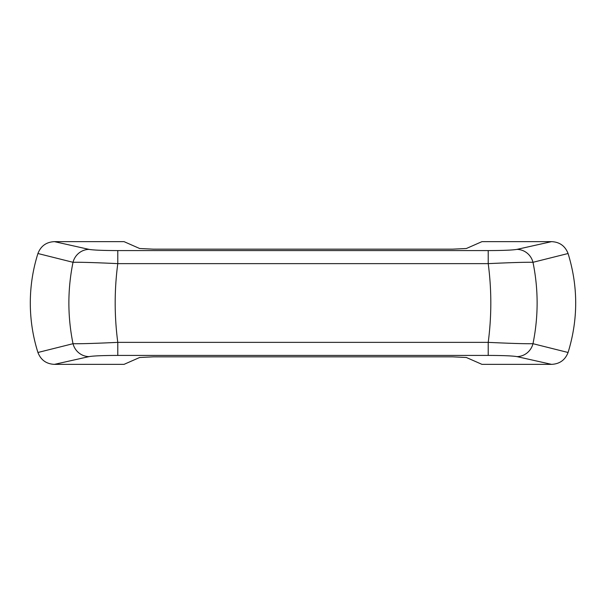 <?xml version="1.0" encoding="UTF-8"?>
<svg xmlns="http://www.w3.org/2000/svg" width="606" height="606" viewBox="0 0 606 606"><rect width="100%" height="100%" fill="white"/><g stroke="black" fill="none" stroke-linecap="round" stroke-linejoin="round"><path stroke-width="0.91" d="M37.928 253.513C40.829 245.983 46.336 242.029 54.449 241.642L89.067 249.384A17.044 16.567 102.5 0 0 73.015 262.3L37.928 253.513C32.853 269.625 30.315 286.115 30.3 303C30.323 319.96 32.868 336.459 37.928 352.487L73.015 343.7A17.044 16.567 77.5 0 0 89.067 356.616L54.449 364.357L124.041 364.357L139.653 357.487L153.189 356.851L452.811 356.851L466.347 357.487L481.959 364.357L551.551 364.357L516.933 356.616C512.676 355.866 503.101 355.464 488.216 355.419L488.216 342.367C511.146 343.435 526.069 343.875 532.985 343.7A17.044 16.567 102.5 0 1 516.933 356.616M54.449 241.642L124.041 241.642L139.653 248.513L153.189 249.149L452.811 249.149L466.347 248.513L481.959 241.642L551.551 241.642C559.641 242.006 565.148 245.968 568.072 253.513L532.985 262.3C538.499 289.41 538.499 316.544 532.985 343.7L568.072 352.487C565.171 360.017 559.664 363.971 551.551 364.357M568.072 253.513C578.23 286.502 578.23 319.498 568.072 352.487M89.067 249.384C93.316 250.134 102.891 250.528 117.784 250.581L117.784 263.633C114.322 289.835 114.322 316.082 117.784 342.367L117.784 355.419L488.216 355.419M532.985 262.3C526.069 262.125 511.146 262.565 488.216 263.633C491.678 289.835 491.678 316.082 488.216 342.367L117.784 342.367C94.839 343.435 79.916 343.875 73.015 343.7C67.501 316.544 67.501 289.41 73.015 262.3C79.916 262.125 94.839 262.565 117.784 263.633L488.216 263.633L488.216 250.581C503.101 250.536 512.676 250.134 516.933 249.384A17.044 16.567 77.5 0 1 532.985 262.3M54.449 364.357C46.359 363.994 40.852 360.032 37.928 352.487M117.784 355.419C102.891 355.472 93.316 355.866 89.067 356.616M516.933 249.384L551.551 241.642M488.216 250.581L117.784 250.581"/></g></svg>
